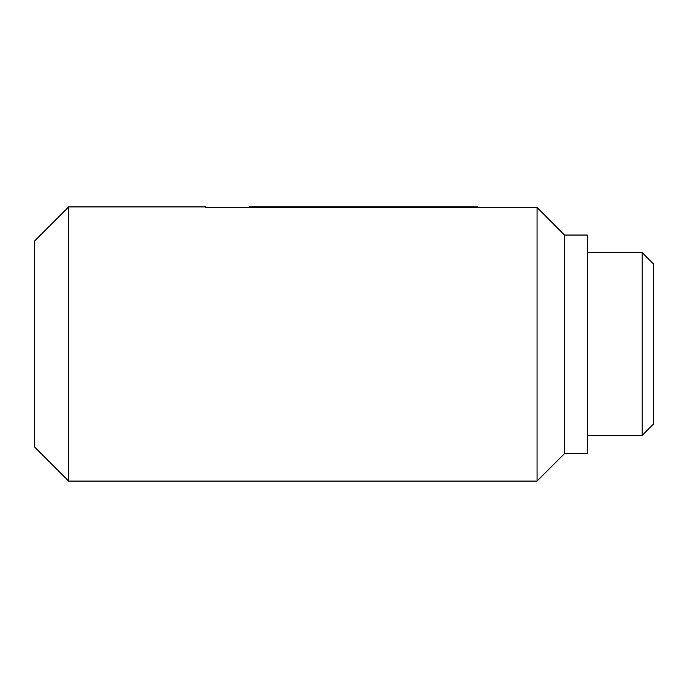 <?xml version="1.0" encoding="UTF-8"?>
<svg xmlns="http://www.w3.org/2000/svg" width="688" height="688" viewBox="0 0 688 688"><rect width="100%" height="100%" fill="white"/><g stroke="black" fill="none" stroke-linecap="round" stroke-linejoin="round"><path stroke-width="1.03" d="M205.764 206.907L205.764 207.484L537.07 207.484L537.07 481.093L68.671 481.093L68.671 206.907L205.764 206.907M642.179 435.392L642.179 252.608L653.6 264.029L653.6 423.971L642.179 435.392L587.337 435.392M564.487 453.676L564.487 235.047L587.337 235.047L587.337 453.676L564.487 453.676L537.07 481.093M564.487 235.047L537.07 207.484L564.487 235.047M68.671 206.907L34.4 241.178L34.4 446.822L68.671 481.093M477.661 207.484L477.661 206.907L249.176 206.907L249.176 207.484M642.179 252.608L587.337 252.608"/></g></svg>
